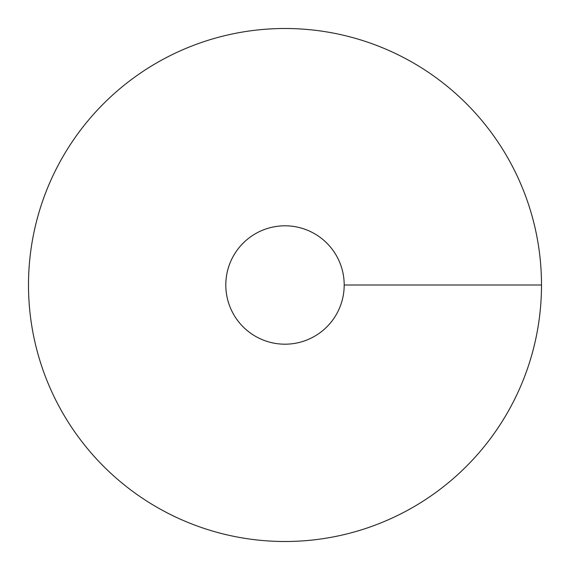 <?xml version="1.0" encoding="UTF-8"?>
<svg xmlns="http://www.w3.org/2000/svg" width="570" height="570" viewBox="0 0 570 570"><rect width="100%" height="100%" fill="white"/><g stroke="black" fill="none" stroke-linecap="round" stroke-linejoin="round"><path stroke-width="0.85" d="M285 541.5A256.5 256.5 0 0 0 507.136 156.75A256.5 256.5 0 0 0 62.864 156.75A256.5 256.5 0 0 0 285 541.5M285 344.195A59.194 59.194 0 0 0 336.264 255.403A59.194 59.194 0 0 0 233.736 255.403A59.194 59.194 0 0 0 285 344.195M541.5 285L344.195 285"/></g></svg>
